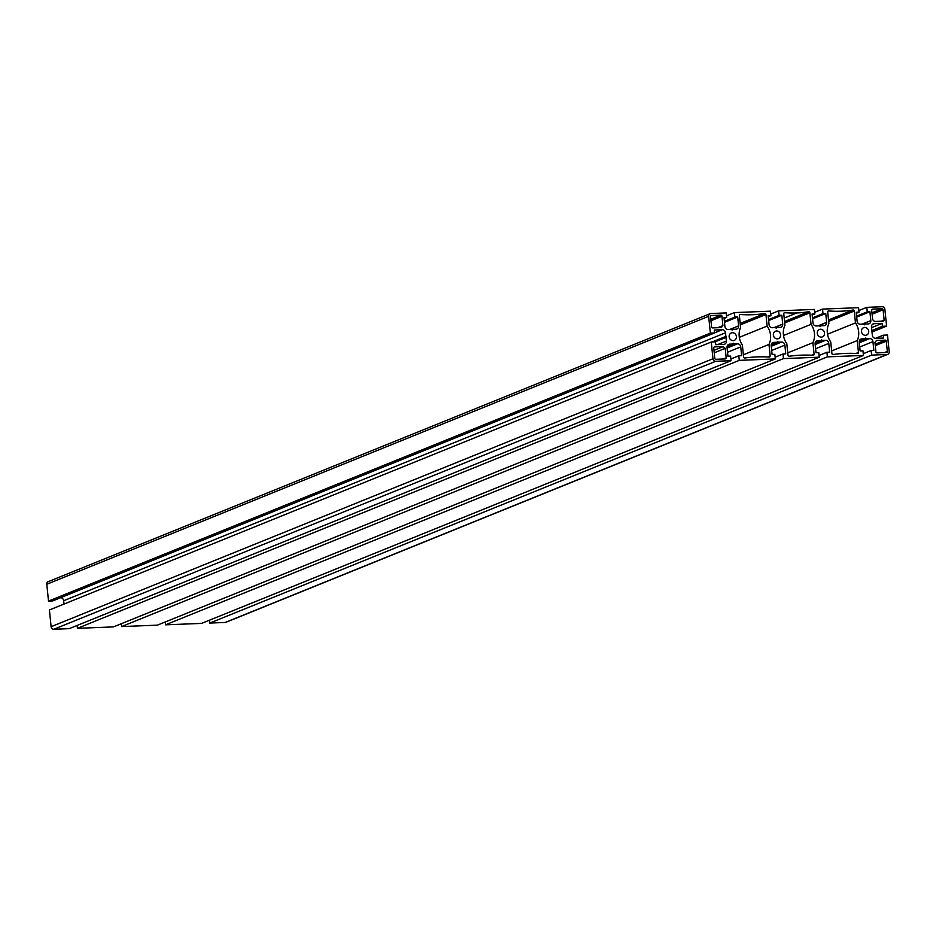 <?xml version="1.0" encoding="UTF-8"?>
<svg xmlns="http://www.w3.org/2000/svg" width="936" height="936" viewBox="0 0 936 936"><rect width="100%" height="100%" fill="white"/><g stroke="black" fill="none" stroke-linecap="round" stroke-linejoin="round"><path stroke-width="1.4" d="M736.398 336.504A3.978 3.58 -112 0 1 729.448 337.99A3.978 3.58 -112 0 1 731.273 332.959A3.978 3.58 -112 0 1 736.398 336.504M780.589 334.749A3.978 3.58 -112 0 1 773.639 336.235A3.978 3.58 -112 0 1 775.464 331.204A3.978 3.58 -112 0 1 780.589 334.749M740.587 327.46L739.381 315.596A1.076 0.971 -112 0 1 740.364 314.496A123.306 111.01 68 0 0 764.747 313.49A1.076 0.971 -112 0 1 765.94 314.508L767.122 326.079A17.222 15.502 -112 0 1 768.982 344.413L770.152 355.937A1.076 0.971 -112 0 1 769.193 357.037A146.414 131.824 68 0 0 744.775 358.02A1.076 0.971 -112 0 1 743.593 357.002L742.388 345.138A17.222 15.502 -112 0 1 740.587 327.46M743.371 354.791L768.982 344.413M739.323 337.323L767.122 326.079M720.86 315.139A1.076 0.971 -112 0 1 721.948 316.169L722.885 325.623L721.352 327.565L712.659 327.904A1.076 0.971 -112 0 1 711.571 326.886L710.529 316.614A1.076 0.971 -112 0 1 711.395 315.514L720.86 315.139L710.798 319.223M710.939 320.627L721.948 316.169M717.748 327.705L722.885 325.623M710.95 320.755L721.937 316.298M827.506 334.222L855.469 322.908A17.222 15.502 -112 0 1 857.259 340.575L858.464 352.451A1.076 0.971 -112 0 1 857.505 353.551A146.414 131.824 68 0 0 833.075 354.498A1.076 0.971 -112 0 1 831.905 353.48L830.735 341.968A17.222 15.502 -112 0 1 828.875 323.622L827.693 312.051A1.076 0.971 -112 0 1 828.676 310.951A123.306 111.01 68 0 0 853.07 310.015A1.076 0.971 -112 0 1 854.264 311.033L855.469 322.908M831.648 350.941L857.259 340.575M872.539 309.114L882.005 308.74A1.076 0.971 -112 0 1 883.093 309.769L884.134 320.03A1.076 0.971 -112 0 1 883.268 321.13L874.575 321.481L872.668 319.679L871.673 310.225A1.076 0.971 -112 0 1 872.539 309.114L871.989 309.348M886.45 352.521L876.985 352.895A1.076 0.971 -112 0 1 875.897 351.877L874.973 342.412L876.494 340.482L885.199 340.142A1.076 0.971 -112 0 1 886.287 341.16L887.328 351.421A1.076 0.971 -112 0 1 886.45 352.521M786.813 343.711A17.222 15.502 -112 0 1 784.941 325.365L783.771 313.794A1.076 0.971 -112 0 1 784.754 312.694A123.306 111.01 68 0 0 796.782 312.963A123.306 111.01 68 0 0 808.669 311.746A1.076 0.971 -112 0 1 809.862 312.764L811.044 324.336A17.222 15.502 -112 0 1 812.904 342.67L814.074 354.194A1.076 0.971 -112 0 1 813.115 355.294A146.414 131.824 68 0 0 801.076 355.165A146.414 131.824 68 0 0 789.153 356.242A1.076 0.971 -112 0 1 787.983 355.224L786.813 343.711M787.738 352.86L812.904 342.67M783.502 335.486L811.044 324.336M714.203 352.802L725.189 348.356L726.184 357.821A1.076 0.971 -112 0 1 725.318 358.921L715.841 359.295A1.076 0.971 -112 0 1 714.765 358.277L713.723 348.016A1.076 0.971 -112 0 1 714.589 346.917L723.282 346.566L725.189 348.356M713.957 350.345L723.282 346.566M868.702 331.25A3.978 3.58 -112 0 1 861.763 332.736A3.978 3.58 -112 0 1 863.589 327.705A3.978 3.58 -112 0 1 868.702 331.25M824.511 333.005A3.978 3.58 -112 0 1 817.561 334.491A3.978 3.58 -112 0 1 819.398 329.46A3.978 3.58 -112 0 1 824.511 333.005M209.488 620.194L209.781 623.072L871.638 355.107L887.024 354.498A2.691 2.422 68 0 0 889.2 351.749L887.503 335.018L883.292 335.193L883.584 338.025L875.605 338.341A3.229 2.913 -112 0 1 872.34 335.275L871.498 326.992A3.229 2.913 -112 0 1 874.107 323.692L882.098 323.376L882.391 326.29L886.603 326.126L884.883 309.301A2.691 2.422 68 0 0 882.168 306.739L866.783 307.347L867.239 311.84L869.907 311.735L870.819 320.627A3.229 2.913 -112 0 1 868.198 323.926L865.016 324.055L864.419 324.815L863.659 324.102L860.371 324.242A3.229 2.913 -112 0 1 857.107 321.165L856.206 312.285L859.026 312.168L858.569 307.675L822.545 309.102L823.001 313.595L825.751 313.49L826.652 322.358A3.229 2.913 -112 0 1 824.043 325.658L820.837 325.786L820.217 326.57L819.445 325.833L816.239 325.962A3.229 2.913 -112 0 1 812.986 322.897L812.085 314.028L814.835 313.923L814.378 309.43L778.623 310.846L779.08 315.338L781.829 315.233L782.73 324.102A3.229 2.913 -112 0 1 780.121 327.401L776.915 327.53L776.295 328.314L775.523 327.577L772.317 327.705A3.229 2.913 -112 0 1 769.064 324.64L768.163 315.771L770.913 315.666L770.457 311.173L734.421 312.601L734.877 317.093L737.708 316.988L738.609 325.868A3.229 2.913 -112 0 1 736 329.18L732.701 329.308L732.104 330.069L731.355 329.355L728.161 329.484A3.229 2.913 -112 0 1 724.909 326.418L724.008 317.526L726.675 317.421L726.219 312.928L710.833 313.537A2.691 2.422 68 0 0 708.657 316.298L710.365 333.122L714.566 332.959L714.273 330.034L722.253 329.718A3.229 2.913 -112 0 1 725.517 332.783L726.359 341.078A3.229 2.913 -112 0 1 723.739 344.378L715.759 344.694L715.467 341.851L711.266 342.014L712.963 358.745A2.691 2.422 68 0 0 715.677 361.296L731.063 360.688L730.595 356.089L727.927 356.195L727.038 347.443A3.229 2.913 -112 0 1 729.659 344.144L732.818 344.015L733.438 343.231L734.21 343.957L737.486 343.828A3.229 2.913 -112 0 1 740.75 346.893L741.64 355.645L738.808 355.762L739.276 360.36L775.312 358.933L774.844 354.334L772.083 354.44L771.194 345.688A3.229 2.913 -112 0 1 773.815 342.389L777.009 342.26L777.629 341.476L778.413 342.202L781.607 342.073A3.229 2.913 -112 0 1 784.871 345.138L785.76 353.902L783.011 354.007L783.467 358.605L819.234 357.189L818.766 352.591L816.005 352.696L815.116 343.945A3.229 2.913 -112 0 1 817.736 340.645L820.93 340.517L821.551 339.733L822.334 340.458L825.529 340.33A3.229 2.913 -112 0 1 828.793 343.395L829.682 352.158L826.933 352.264L827.401 356.862L863.425 355.434L862.957 350.836L860.125 350.941L859.236 342.19A3.229 2.913 -112 0 1 861.857 338.89L865.133 338.762L865.753 337.978L866.525 338.703L869.684 338.575A3.229 2.913 -112 0 1 872.949 341.652L873.838 350.403L871.17 350.509L871.638 355.107M863.249 353.714L871.17 350.509M859.225 341.663L866.525 338.703M859.307 341.125L865.133 338.762M827.401 356.862L165.543 624.827L201.579 623.399L863.425 355.434M165.543 624.827L165.251 621.96M819.058 355.446L826.933 352.264M815.104 343.383L822.334 340.458M815.186 342.845L820.93 340.517M783.467 358.605L121.621 626.57L157.377 625.154L819.234 357.189M121.621 626.57L121.329 623.704M775.137 357.189L783.011 354.007M771.182 345.127L778.413 342.202M771.264 344.588L777.009 342.26M77.138 625.447L77.431 628.325L113.455 626.898L775.312 358.933M77.431 628.325L739.276 360.36M730.887 358.968L738.808 355.762M727.026 346.87L734.21 343.957M727.108 346.32L732.818 344.015M711.266 342.014L49.409 609.98L51.117 626.699A2.691 2.422 68 0 0 53.832 629.261L69.217 628.653L731.063 360.688M715.01 341.874L725.985 337.428M714.028 341.909L726.406 336.901M712.12 341.979L725.88 336.41M60.7 597.683A3.229 2.913 68 0 1 63.66 600.748L63.999 604.071M48.976 581.502A2.691 2.422 68 0 0 46.8 584.251L48.508 601.087L52.72 600.912L714.566 332.959M48.508 601.087L710.365 333.122M724.101 318.462L726.675 317.421M731.718 329.706L732.701 329.308M724.487 322.335L737.708 316.988M724.394 321.34L734.877 317.093M726.511 315.806L734.421 312.601M768.257 316.742L770.913 315.666M775.897 327.939L776.915 327.53M768.643 320.568L781.829 315.233M768.55 319.609L779.08 315.338M770.749 314.04L778.623 310.846M812.179 314.999L814.835 313.923M819.819 326.196L820.837 325.786M812.565 318.825L825.751 313.49M812.471 317.866L823.001 313.595M814.671 312.296L822.545 309.102M856.3 313.267L859.026 312.168M864.033 324.453L865.016 324.055M856.686 317.093L869.907 311.735M856.592 316.146L867.239 311.84M858.862 310.553L866.783 307.347M872.013 332.034L886.603 326.126M871.861 330.56L882.391 326.29M871.568 327.635L882.098 323.376M875.488 338.352L883.292 335.193M209.781 623.072L225.166 622.463A2.691 2.422 68 0 0 225.915 622.3L887.761 354.334M767.637 356.955L770.152 355.937M740.329 324.874L765.94 314.508M740.189 323.435L764.747 313.49M739.627 314.788L740.364 314.496M828.641 321.399L854.264 311.033M828.5 319.972L853.07 310.015M827.939 311.255L828.676 310.951M855.96 353.469L858.464 352.451M871.966 312.811L882.005 308.74M881.221 321.212L884.134 320.03M872.106 314.215L883.093 309.769M884.403 352.603L887.328 351.421M875.289 345.618L886.287 341.16M875.148 344.214L885.199 340.142M811.559 355.212L814.074 354.194M784.696 322.943L809.862 312.764M784.555 321.516L808.669 311.746M784.204 318.053L796.782 312.963M784.017 312.998L784.754 312.694M723.271 359.003L726.184 357.821M859.728 346.999L872.949 341.652M859.295 342.787L869.684 338.575M860.196 339.557L861.857 338.89M815.607 348.742L828.793 343.395M815.174 344.518L825.529 340.33M816.075 341.312L817.736 340.645M771.685 350.485L784.871 345.138M771.252 346.273L781.607 342.073M772.153 343.056L773.815 342.389M727.529 352.252L740.75 346.893M727.096 348.028L737.486 343.828M727.997 344.811L729.659 344.144M53.832 629.261L715.677 361.296M51.117 626.699L712.963 358.745M717.596 344.612L726.359 341.078M63.66 600.748L725.517 332.783M714.554 332.842L722.253 329.718M46.8 584.251L708.657 316.298M729.858 329.413L738.609 325.868M774.329 327.623L782.742 324.219M773.967 327.647L782.73 324.102M818.251 325.88L826.663 322.475M817.9 325.904L826.652 322.358M862.056 324.172L870.819 320.627M872.457 324.359L874.107 323.692M225.166 622.463L887.024 354.498M48.239 581.665L710.085 313.7"/></g></svg>
